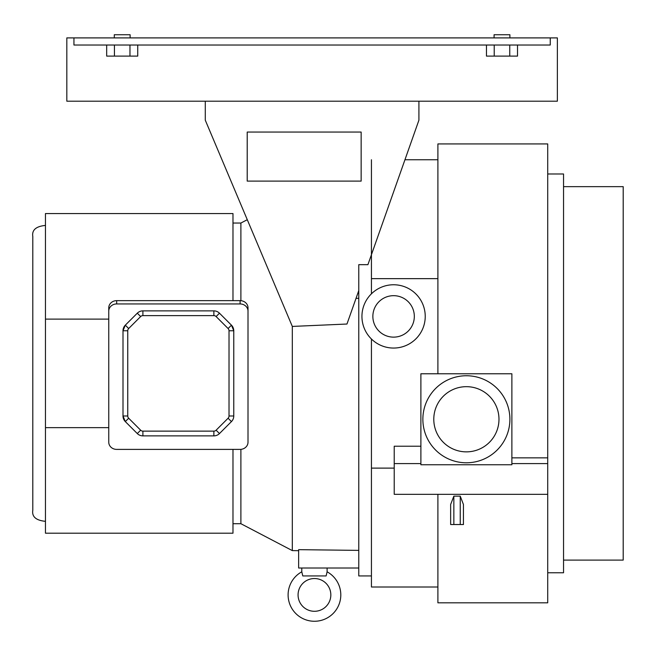 <?xml version="1.0" encoding="UTF-8"?>
<svg xmlns="http://www.w3.org/2000/svg" width="656" height="656" viewBox="0 0 656 656"><rect width="100%" height="100%" fill="white"/><g stroke="black" fill="none" stroke-linecap="round" stroke-linejoin="round"><path stroke-width="0.98" d="M414.321 316.405A20.73 20.73 0 0 0 393.592 295.676A20.73 20.73 0 0 0 372.862 316.405A20.73 20.73 0 0 0 393.592 337.135A20.73 20.73 0 0 0 414.321 316.405M361.94 316.405A31.652 31.652 0 0 0 393.592 348.057A31.652 31.652 0 0 0 425.236 316.405A31.652 31.652 0 0 0 393.592 284.761A31.652 31.652 0 0 0 361.94 316.405M498.978 419.266A32.595 32.595 0 0 0 466.383 386.671A32.595 32.595 0 0 0 433.788 419.266A32.595 32.595 0 0 0 466.383 451.861A32.595 32.595 0 0 0 498.978 419.266M422.866 419.266A43.517 43.517 0 0 0 466.383 462.783A43.517 43.517 0 0 0 509.901 419.266A43.517 43.517 0 0 0 466.383 375.749A43.517 43.517 0 0 0 422.866 419.266M563.545 186.648L623.2 186.648L623.2 560.101L563.545 560.101M547.719 173.988L563.545 173.988L563.545 572.762L547.719 572.762M437.896 373.772L437.896 143.926L547.719 143.926L547.719 602.823L437.896 602.823L437.896 494.329M511.877 457.847L547.719 457.847M460.241 496.141L460.241 524.529L463.439 524.529L463.439 504.48L460.241 496.141L453.845 496.141L450.647 504.48L450.647 524.529L453.845 524.529L453.845 496.141M547.719 494.329L394.223 494.329L394.223 446.219L420.89 446.219M437.896 278.644L371.435 278.644L371.435 293.806M394.223 468.113L371.435 468.113L371.435 587.005L437.896 587.005M511.877 464.76L511.877 373.772L420.89 373.772L420.89 464.76L511.877 464.76M371.435 159.752L371.435 278.644M511.877 463.595L547.719 463.595M394.223 463.595L420.89 463.595M460.241 524.529L453.845 524.529M494.075 37.9L494.075 34.735L509.901 34.735L509.901 37.9M517.518 45.026L517.518 56.104L486.457 56.104L486.457 45.026M494.222 56.104L494.222 45.026M509.753 56.104L509.753 45.026M114.292 37.9L114.292 34.735L130.118 34.735L130.118 37.9M137.735 45.026L137.735 56.104L106.674 56.104L106.674 45.026M114.439 56.104L114.439 45.026M129.97 56.104L129.97 45.026M557.37 101.196L557.37 37.9L66.822 37.9L66.822 101.196L557.37 101.196M550.253 37.9L550.253 45.026L73.939 45.026L73.939 37.9M340.8 594.918A26.347 26.347 0 0 0 327.106 571.811L326.122 575.927L302.777 575.927L301.793 571.811A26.347 26.347 0 0 0 314.454 621.265A26.347 26.347 0 0 0 340.8 594.918M330.829 594.918A16.375 16.375 0 0 0 314.454 578.535A16.375 16.375 0 0 0 298.07 594.918A16.375 16.375 0 0 0 314.454 611.294A16.375 16.375 0 0 0 330.829 594.918M45.461 225.418C35.99 226.345 31.775 230.035 32.8 236.496L32.8 510.253C31.775 516.715 35.99 520.405 45.461 521.331M232.978 449.393L232.978 533.197L45.461 533.197L45.461 427.638L108.757 427.638M108.757 319.111L45.461 319.111L45.461 213.553L232.978 213.553L232.978 300.645M240.891 300.686L240.891 223.04L240.891 300.686M232.978 523.709L240.891 523.709L292.314 550.605L292.314 326.426L346.967 324.031L358.775 290.567M358.775 298.275L356.028 298.357M358.775 568.014L298.644 568.014L298.644 549.662L358.775 550.384M418.913 101.196L418.913 120.187L367.918 264.663L358.775 264.663L358.775 575.927L371.435 575.927M371.435 339.013L371.435 468.113M327.106 571.811L327.106 568.014M301.793 571.811L301.793 568.014M240.891 523.709L240.891 449.36L240.891 523.709M232.978 223.04L240.891 223.04L247.279 219.703M45.461 319.111L45.461 427.638M205.287 101.196L205.287 120.187L292.314 326.426M361.153 181.113L361.153 132.061L247.214 132.061L247.214 181.113L361.153 181.113M240.096 303.941L116.67 303.941A7.913 7.191 180 0 0 108.757 311.133L108.757 442.201A7.913 7.191 180 0 0 116.67 449.393L240.096 449.393A7.913 7.191 180 0 0 248.009 442.201L248.009 311.133A7.913 7.191 180 0 0 240.096 303.941L240.096 300.645L116.67 300.645L116.67 303.941M142.762 310.87L214.004 310.87M219.375 313.101L231.453 325.171L233.766 330.763L233.766 416.117M231.543 421.488L219.375 433.657M214.004 435.879L142.762 435.879M137.391 433.657L125.312 421.587L123 415.986L123 330.763L125.312 325.171L137.391 313.101M108.757 311.133L108.757 307.844A7.913 7.191 0 0 1 116.67 300.645M240.096 300.645A7.913 7.191 0 0 1 248.009 307.844L248.009 311.133M213.872 315.618L213.872 310.87A7.913 7.913 0 0 1 219.473 313.191L216.111 316.545A3.165 3.165 0 0 0 213.872 315.618L142.893 315.618A3.165 3.165 0 0 0 140.655 316.545L128.674 328.525A3.165 3.165 0 0 0 127.748 330.763L127.748 415.986A3.165 3.165 0 0 0 128.674 418.225L140.655 430.205A3.165 3.165 0 0 0 142.893 431.131L213.872 431.131A3.165 3.165 0 0 0 216.111 430.205L228.091 418.225A3.165 3.165 0 0 0 229.018 415.986L229.018 330.763A3.165 3.165 0 0 0 228.091 328.525L216.111 316.545M137.293 313.191A7.913 7.913 0 0 1 142.893 310.87A7.913 7.913 0 0 0 137.293 313.191L140.655 316.545M233.766 330.763A7.913 7.913 0 0 0 231.453 325.171A7.913 7.913 0 0 1 233.766 330.763L229.018 330.763M123 330.763A7.913 7.913 0 0 1 125.312 325.171A7.913 7.913 0 0 0 123 330.763L127.748 330.763M231.453 421.587A7.913 7.913 0 0 0 233.766 415.986A7.913 7.913 0 0 1 231.453 421.587L228.091 418.225M125.312 421.587A7.913 7.913 0 0 1 123 415.986A7.913 7.913 0 0 0 125.312 421.587L128.674 418.225M213.872 435.879A7.913 7.913 0 0 0 219.473 433.567A7.913 7.913 0 0 1 213.872 435.879L213.872 431.131M142.893 435.879A7.913 7.913 0 0 1 137.293 433.567A7.913 7.913 0 0 0 142.893 435.879L142.893 431.131M213.872 310.87A7.913 7.913 0 0 1 219.473 313.191M142.893 315.618L142.893 310.87M231.453 325.171L228.091 328.525M128.674 328.525L125.312 325.171M233.766 415.986L229.018 415.986M127.748 415.986L123 415.986M219.473 433.567L216.111 430.205M140.655 430.205L137.293 433.567M404.949 159.752L437.896 159.752M292.314 550.605L298.644 550.687"/></g></svg>
